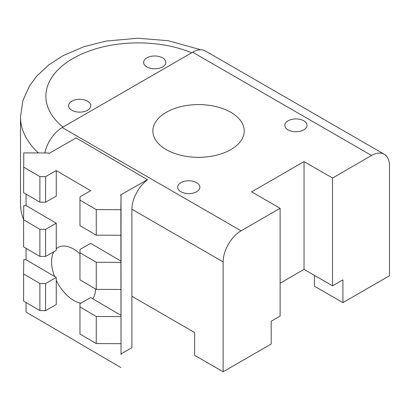 <?xml version="1.0" encoding="UTF-8"?>
<svg xmlns="http://www.w3.org/2000/svg" width="410" height="410" viewBox="0 0 410 410"><rect width="100%" height="100%" fill="white"/><g stroke="black" fill="none" stroke-linecap="round" stroke-linejoin="round"><path stroke-width="0.61" d="M44.849 152.961A25.379 14.652 -60 0 1 62.192 127.541L192.664 52.213A25.379 14.652 -60 0 1 205.354 50.953L384.242 154.237A25.379 14.652 -60 0 1 389.5 165.855L389.5 275.725L342.924 302.616L314.439 286.17L314.439 275.382M342.924 302.616L342.924 279.825L332.525 285.826L332.525 178.027L371.557 155.492A25.379 14.652 -60 0 1 384.242 154.237M332.525 178.027L304.041 161.581L251.627 191.839L280.112 208.285L280.112 316.089L271.189 321.24L271.189 344.031L223.137 371.773L223.137 261.903A25.379 14.652 -60 0 1 241.085 230.82L280.112 208.285M290.434 130.903A11.101 6.411 0 0 0 307.039 125.337A11.101 6.411 0 0 0 306.132 122.8A11.101 6.411 0 0 0 302.841 120.32A11.101 6.411 0 0 0 291.11 119.561A11.101 6.411 0 0 0 284.832 125.337A11.101 6.411 0 0 0 287.241 129.324A11.101 6.411 0 0 0 288.087 129.867A11.101 6.411 0 0 0 290.434 130.903M184.218 193.038A11.101 6.411 0 0 0 199.89 187.196A11.101 6.411 0 0 0 199.229 185.018A11.101 6.411 0 0 0 195.693 182.178A11.101 6.411 0 0 0 183.962 181.425A11.101 6.411 0 0 0 177.689 187.196A11.101 6.411 0 0 0 180.098 191.183A11.101 6.411 0 0 0 180.938 191.731A11.101 6.411 0 0 0 184.218 193.038M121.032 353.886L131.912 347.69L131.912 209.233C131.933 205.338 132.82 201.233 134.567 196.913L137.673 190.783C140.399 186.365 143.592 182.773 147.246 180.021L147.431 179.672L76.147 137.95L49.067 153.376L48.38 152.976L23.77 152.879L23.601 192.644L39.888 202.176L45.587 202.202L45.587 176.643L39.888 176.623L23.601 167.085M131.912 296.312L194.653 332.536L194.653 355.327L223.137 371.773M280.112 283.197L304.041 269.38L304.041 161.581M200.823 49.769L168.336 40.718L137.801 38.227L105.949 41.097L83.45 46.863L63.176 55.601L48.764 64.898L36.751 76.106L29.602 85.757L22.857 100.752L20.5 116.917L20.5 203.944A117.721 67.968 0 0 0 23.606 219.447M148.594 67.737A11.101 6.411 0 0 0 159.977 68.045A11.101 6.411 0 0 0 165.83 62.397A11.101 6.411 0 0 0 164.671 59.547A11.101 6.411 0 0 0 161.627 57.374A11.101 6.411 0 0 0 149.896 56.626A11.101 6.411 0 0 0 143.623 62.397A11.101 6.411 0 0 0 146.032 66.379A11.101 6.411 0 0 0 146.877 66.927A11.101 6.411 0 0 0 148.594 67.737M74.717 111.458A11.101 6.411 0 0 0 90.779 105.724A11.101 6.411 0 0 0 89.4 102.633A11.101 6.411 0 0 0 86.577 100.706A11.101 6.411 0 0 0 74.845 99.953A11.101 6.411 0 0 0 68.573 105.724A11.101 6.411 0 0 0 70.981 109.711A11.101 6.411 0 0 0 71.827 110.259A11.101 6.411 0 0 0 74.717 111.458M332.525 285.826L304.041 269.38M166.24 149.614A45.679 26.373 0 0 0 216.019 155.334A45.679 26.373 0 0 0 244.222 130.964A45.679 26.373 0 0 0 198.542 104.596A45.679 26.373 0 0 0 152.863 130.964A45.679 26.373 0 0 0 166.24 149.614M96.253 209.612L96.253 235.166L79.965 225.633L79.965 200.075L96.253 209.612L120.863 209.705L121.032 195.498L120.35 195.098L147.431 179.672M120.863 209.705L121.032 354.676L121.032 195.498M120.878 367.57L26.05 312.066L26.05 302.493M45.587 176.643L56.257 170.565L90.671 190.711L80.001 196.785L79.965 200.075M23.601 273.957L23.601 301.063L39.888 310.595L45.587 310.616L45.587 283.515L39.888 283.489L23.601 273.957L23.77 259.745L26.05 259.755L26.05 248.286M23.601 219.75L23.601 246.851L39.888 256.388L45.587 256.409L45.587 229.303L39.888 229.282L23.601 219.75L23.77 205.538L26.05 205.548L26.05 194.073M26.05 259.755L56.257 277.437L56.257 304.543L45.587 310.616M96.253 235.166L120.863 235.263M26.05 205.548L56.257 223.23L56.257 250.331L45.587 256.409M56.257 170.565L56.257 196.123L45.587 202.202M120.863 262.369L96.253 262.272L79.965 252.739L80.001 249.449L90.671 243.371L120.878 261.052M39.888 176.623L39.888 202.176M45.587 229.303L56.257 223.23M45.587 283.515L56.257 277.437M120.863 316.576L96.253 316.479L79.965 306.946L79.965 334.047L96.253 343.585L120.863 343.683M120.878 315.259L90.671 297.578L80.001 303.656L79.965 306.946M96.253 316.479L96.253 343.585M79.965 252.739L79.965 279.84L96.253 289.373L120.863 289.47M96.253 262.272L96.253 289.373M39.888 229.282L39.888 256.388M39.888 283.489L39.888 310.595M192.664 52.213L371.557 155.492M62.192 127.541L241.085 230.82M131.912 209.233L223.137 261.903M20.5 116.917A117.721 67.968 0 0 0 38.391 152.935M191.736 52.746A92.347 53.315 0 0 0 72.924 58.497A92.347 53.315 0 0 0 62.966 127.095M56.257 280.348A31.421 18.014 -119.7 0 0 80.796 303.205M79.965 253.862A31.421 18.014 -119.7 0 0 56.257 248.788M53.971 251.632A31.421 18.014 -119.7 0 0 54.566 276.448M92.737 298.787A31.421 18.014 -119.7 0 0 95.684 289.04"/></g></svg>
